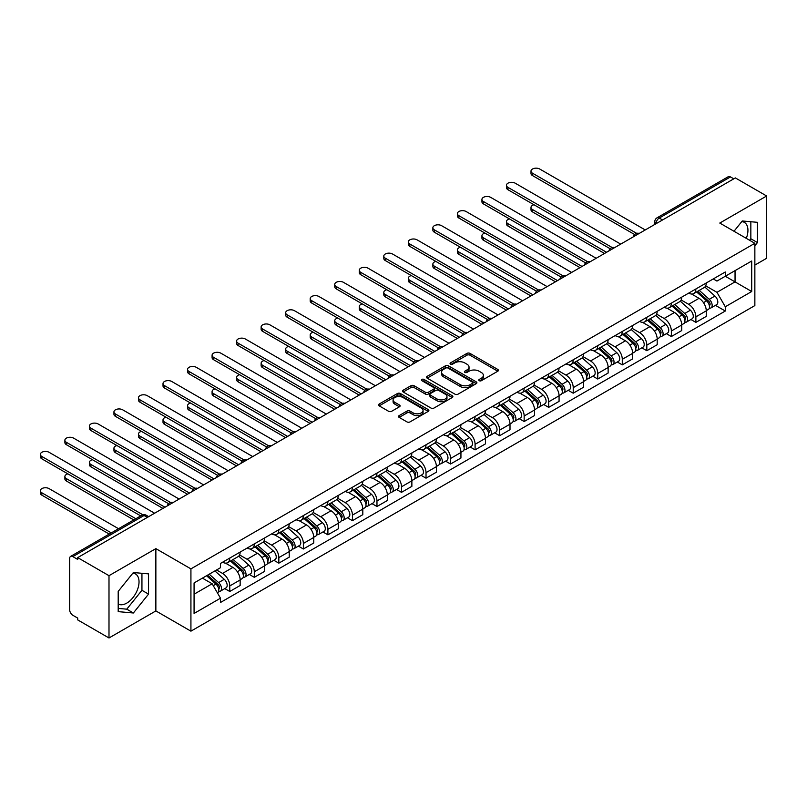 <?xml version="1.0" encoding="UTF-8"?>
<svg xmlns="http://www.w3.org/2000/svg" width="807" height="807" viewBox="0 0 807 807"><rect width="100%" height="100%" fill="white"/><g stroke="black" fill="none" stroke-linecap="round" stroke-linejoin="round"><path stroke-width="1.21" d="M479.227 380.692A1.523 0.878 0 0 0 481.386 380.692L497.788 371.22A2.179 1.261 0 0 0 498.423 370.332A2.179 1.261 0 0 0 497.788 369.445L470.007 353.395A2.179 1.261 0 0 0 466.92 353.395L450.518 362.868A1.523 0.878 0 0 0 450.064 363.493A1.523 0.878 0 0 0 450.518 364.118A1.523 0.878 0 0 0 452.677 364.118L454.795 362.888A6.981 4.035 0 0 1 464.681 362.888L466.991 364.229A6.981 4.035 0 0 1 469.038 367.074A6.981 4.035 0 0 1 466.991 369.929L464.872 371.159A1.523 0.878 0 0 0 464.428 371.775A1.523 0.878 0 0 0 464.872 372.4A1.523 0.878 0 0 0 467.031 372.4L469.16 371.18A6.981 4.035 0 0 1 479.035 371.18L481.345 372.511A6.981 4.035 0 0 1 483.393 375.366A6.981 4.035 0 0 1 481.345 378.221L479.227 379.441A1.523 0.878 0 0 0 478.783 380.067A1.523 0.878 0 0 0 479.227 380.692L479.227 379.441M741.784 221.582A17.351 10.017 -60 0 1 744.347 222.369A17.351 10.017 -60 0 1 746.293 238.347M132.883 573.131A17.351 10.017 -60 0 1 135.445 573.918A17.351 10.017 -60 0 1 138.098 587.819A17.351 10.017 -60 0 1 126.77 603.111A17.351 10.017 -60 0 1 118.195 604.019M399.152 415.605A2.179 1.261 0 0 0 398.517 416.493A2.179 1.261 0 0 0 399.152 417.39L406.95 421.89A2.179 1.261 0 0 0 410.037 421.89L428.245 411.368A2.179 1.261 0 0 0 428.89 410.481A2.179 1.261 0 0 0 428.245 409.593L400.464 393.544A2.179 1.261 0 0 0 397.377 393.544L379.159 404.065A2.179 1.261 0 0 0 378.523 404.953A2.179 1.261 0 0 0 379.159 405.84L388.581 411.277A2.179 1.261 0 0 0 391.667 411.277L399.465 406.778A2.179 1.261 0 0 0 400.101 405.891A2.179 1.261 0 0 0 399.465 405.003L394.794 402.3A5.841 3.369 0 0 1 393.08 399.919A5.841 3.369 0 0 1 396.691 396.802A5.841 3.369 0 0 1 403.046 397.538L421.345 408.1A5.841 3.369 0 0 1 423.05 410.481A5.841 3.369 0 0 1 419.448 413.598A5.841 3.369 0 0 1 413.083 412.861L410.037 411.106A2.179 1.261 0 0 0 406.95 411.106L399.152 415.605L399.152 417.39M190.926 568.874L155.862 548.629L108.995 575.684L77.704 557.617L735.359 177.923L766.65 195.99L719.783 223.055L754.858 243.3L190.926 568.874L190.926 631.165L754.858 305.581L754.858 243.3M454.956 394.169A2.179 1.261 0 0 0 458.043 394.169L476.251 383.658A2.179 1.261 0 0 0 476.897 382.76A2.179 1.261 0 0 0 476.251 381.872L448.47 365.833A2.179 1.261 0 0 0 445.383 365.833L427.165 376.344A2.179 1.261 0 0 0 426.53 377.242A2.179 1.261 0 0 0 427.165 378.13L454.956 394.169M422.454 381.025A1.523 0.878 0 0 1 424.008 381.237L424.008 379.421L452.253 395.733A2.179 1.261 0 0 1 452.888 396.62A2.179 1.261 0 0 1 452.253 397.508L434.035 408.029A2.179 1.261 0 0 1 430.948 408.029L403.167 391.99L403.167 390.205A2.179 1.261 0 0 0 402.532 391.092A2.179 1.261 0 0 0 403.167 391.99M403.167 390.205L410.965 385.706A2.179 1.261 0 0 1 414.052 385.706L425.319 392.212A2.179 1.261 0 0 0 428.406 392.212L433.571 389.226A2.179 1.261 0 0 0 434.216 388.338A2.179 1.261 0 0 0 433.571 387.441L421.839 380.672A1.523 0.878 0 0 1 421.395 380.047A1.523 0.878 0 0 1 422.343 379.229A1.523 0.878 0 0 1 424.008 379.421M108.995 575.684L108.995 637.974L77.704 619.907L77.704 618.091L72.832 615.277A4.449 2.572 -120 0 1 69.684 609.83L69.684 558.434A4.449 2.572 -120 0 1 70.602 556.396L141.84 515.269A4.449 2.572 60 0 1 144.07 515.491L72.832 556.618A4.449 2.572 -120 0 0 70.602 556.396M754.858 265.089L766.65 258.28L766.65 195.99M108.995 637.974L155.862 610.919L190.926 631.165M77.704 557.617L77.704 559.433L72.832 556.618M662.547 219.968L659.238 218.061A4.449 2.572 60 0 0 657.019 217.84L728.257 176.703A4.449 2.572 60 0 1 730.476 176.925L659.238 218.061A4.449 2.572 120 0 0 656.101 223.509L656.101 223.69M733.785 178.831L730.476 176.925M695.886 288.967A10.229 5.911 60 0 1 693.768 293.556L704.148 287.564A10.229 5.911 -120 0 0 706.266 282.975M681.158 299.982L688.653 304.31A10.229 5.911 60 0 1 695.886 316.838L706.266 310.846A10.229 5.911 -120 0 0 699.033 298.318L691.599 294.03M706.266 310.846L706.266 316.384L695.886 322.376L690.903 319.501M693.768 293.556A10.229 5.911 60 0 1 688.724 293.092M695.886 316.838L695.886 322.376M671.353 303.129A10.229 5.911 60 0 1 669.235 307.719L679.615 301.727A10.229 5.911 -120 0 0 681.733 297.137M666.38 333.664L671.353 336.539L681.733 330.547L681.733 325.009A10.229 5.911 -120 0 0 674.501 312.48L667.066 308.193M669.235 307.719A10.229 5.911 60 0 1 664.201 307.255M656.626 314.145L664.121 318.472A10.229 5.911 60 0 1 671.353 331.001L671.353 336.539M646.821 317.292A10.229 5.911 60 0 1 644.702 321.882L655.082 315.89A10.229 5.911 -120 0 0 657.201 311.3M641.847 347.827L646.821 350.702L657.201 344.71L657.201 339.172A10.229 5.911 -120 0 0 649.968 326.643L642.533 322.356M644.702 321.882A10.229 5.911 60 0 1 639.669 321.428M632.093 328.308L639.588 332.635A10.229 5.911 60 0 1 646.821 345.164L646.821 350.702M622.288 331.455A10.229 5.911 60 0 1 620.169 336.045L630.549 330.053A10.229 5.911 -120 0 0 632.668 325.463M617.315 362L622.288 364.865L632.668 358.873L632.668 353.335A10.229 5.911 -120 0 0 625.435 340.806L618.001 336.519M620.169 336.045A10.229 5.911 60 0 1 615.136 335.591M607.56 342.471L615.055 346.798A10.229 5.911 60 0 1 622.288 359.327L622.288 364.865M597.755 345.618A10.229 5.911 60 0 1 595.637 350.208L606.017 344.216A10.229 5.911 -120 0 0 608.135 339.626M592.782 376.163L597.755 379.028L608.135 373.036L608.135 367.498A10.229 5.911 -120 0 0 600.902 354.969L593.468 350.682M595.637 350.208A10.229 5.911 60 0 1 590.603 349.754M583.027 356.633L590.522 360.961A10.229 5.911 60 0 1 597.755 373.49L597.755 379.028M573.222 359.781A10.229 5.911 60 0 1 571.104 364.381L581.484 358.379A10.229 5.911 -120 0 0 583.602 353.789M568.249 390.326L573.222 393.191L583.602 387.199L583.602 381.661A10.229 5.911 -120 0 0 576.369 369.132L568.935 364.845M571.104 364.381A10.229 5.911 60 0 1 566.07 363.917M558.494 370.796L565.989 375.124A10.229 5.911 60 0 1 573.222 387.653L573.222 393.191M548.689 373.944A10.229 5.911 60 0 1 546.571 378.544L556.951 372.552A10.229 5.911 -120 0 0 559.069 367.952M543.716 404.489L548.689 407.364L559.069 401.372L559.069 395.823A10.229 5.911 -120 0 0 551.837 383.295L544.402 379.008M546.571 378.544A10.229 5.911 60 0 1 541.537 378.08M533.962 384.959L541.457 389.287A10.229 5.911 60 0 1 548.689 401.825L548.689 407.364M524.157 388.106A10.229 5.911 60 0 1 522.038 392.706L532.418 386.714A10.229 5.911 -120 0 0 534.537 382.115M519.183 418.651L524.157 421.526L534.537 415.534L534.537 409.996A10.229 5.911 -120 0 0 527.304 397.458L519.879 393.17M522.038 392.706A10.229 5.911 60 0 1 517.005 392.242M509.429 399.122L516.924 403.45A10.229 5.911 60 0 1 524.157 415.988L524.157 421.526M499.624 402.269A10.229 5.911 60 0 1 497.505 406.869L507.885 400.877A10.229 5.911 -120 0 0 510.004 396.277M494.651 432.814L499.624 435.689L510.004 429.697L510.004 424.159A10.229 5.911 -120 0 0 502.771 411.631L495.347 407.333M497.505 406.869A10.229 5.911 60 0 1 492.472 406.405M484.896 413.295L492.391 417.623A10.229 5.911 60 0 1 499.624 430.151L499.624 435.689M475.091 416.442A10.229 5.911 60 0 1 472.973 421.032L483.353 415.04A10.229 5.911 -120 0 0 485.471 410.45M470.118 446.977L475.091 449.852L485.471 443.86L485.471 438.322A10.229 5.911 -120 0 0 478.238 425.793L470.814 421.496M472.973 421.032A10.229 5.911 60 0 1 467.939 420.568M460.363 427.458L467.858 431.785A10.229 5.911 60 0 1 475.091 444.314L475.091 449.852M450.558 430.605A10.229 5.911 60 0 1 448.44 435.195L458.82 429.203A10.229 5.911 -120 0 0 460.938 424.613M445.585 461.14L450.558 464.015L460.938 458.023L460.938 452.485A10.229 5.911 -120 0 0 453.705 439.956L446.281 435.659M448.44 435.195A10.229 5.911 60 0 1 443.406 434.731M435.83 441.621L443.325 445.948A10.229 5.911 60 0 1 450.558 458.477L450.558 464.015M426.025 444.768A10.229 5.911 60 0 1 423.907 449.358L434.287 443.366A10.229 5.911 -120 0 0 436.405 438.776M421.052 475.303L426.025 478.178L436.405 472.186L436.405 466.648A10.229 5.911 -120 0 0 429.173 454.119L421.748 449.832M423.907 449.358A10.229 5.911 60 0 1 418.873 448.894M411.298 455.784L418.793 460.111A10.229 5.911 60 0 1 426.025 472.64L426.025 478.178M401.493 458.931A10.229 5.911 60 0 1 399.374 463.521L409.754 457.529A10.229 5.911 -120 0 0 411.873 452.939M396.519 489.466L401.493 492.341L411.873 486.349L411.873 480.811A10.229 5.911 -120 0 0 404.64 468.282L397.215 463.995M399.374 463.521A10.229 5.911 60 0 1 394.341 463.057M386.765 469.946L394.26 474.274A10.229 5.911 60 0 1 401.493 486.803L401.493 492.341M376.96 473.094A10.229 5.911 60 0 1 374.841 477.683L385.221 471.692A10.229 5.911 -120 0 0 387.34 467.102M371.987 503.629L376.97 506.503L387.34 500.511L387.34 494.973A10.229 5.911 -120 0 0 380.107 482.445L372.683 478.158M374.841 477.683A10.229 5.911 60 0 1 369.808 477.219M362.232 484.109L369.727 488.437A10.229 5.911 60 0 1 376.97 500.965L376.97 506.503M352.437 487.257A10.229 5.911 60 0 1 350.319 491.846L360.689 485.854A10.229 5.911 -120 0 0 362.807 481.265M347.454 517.791L352.437 520.666L362.807 514.674L362.807 509.136A10.229 5.911 -120 0 0 355.574 496.608L348.15 492.32M350.319 491.846A10.229 5.911 60 0 1 345.275 491.382M337.699 498.272L345.194 502.6A10.229 5.911 60 0 1 352.437 515.128L352.437 520.666M327.904 501.419A10.229 5.911 60 0 1 325.786 506.009L336.156 500.017A10.229 5.911 -120 0 0 338.274 495.427M322.921 531.954L327.904 534.829L338.284 528.837L338.284 523.299A10.229 5.911 -120 0 0 331.041 510.77L323.617 506.483M325.786 506.009A10.229 5.911 60 0 1 320.742 505.545M313.166 512.435L320.672 516.762A10.229 5.911 60 0 1 327.904 529.291L327.904 534.829M303.371 515.582A10.229 5.911 60 0 1 301.253 520.172L311.633 514.18A10.229 5.911 -120 0 0 313.752 509.59M298.388 546.117L303.371 548.992L313.752 543L313.752 537.462A10.229 5.911 -120 0 0 306.509 524.933L299.084 520.646M301.253 520.172A10.229 5.911 60 0 1 296.209 519.718M288.634 526.598L296.139 530.925A10.229 5.911 60 0 1 303.371 543.454L303.371 548.992M278.839 529.745A10.229 5.911 60 0 1 276.72 534.335L287.1 528.343A10.229 5.911 -120 0 0 289.219 523.753M273.855 560.28L278.839 563.155L289.219 557.163L289.219 551.625A10.229 5.911 -120 0 0 281.986 539.096L274.551 534.809M276.72 534.335A10.229 5.911 60 0 1 271.677 533.881M264.101 540.761L271.606 545.088A10.229 5.911 60 0 1 278.839 557.617L278.839 563.155M254.306 543.908A10.229 5.911 60 0 1 252.188 548.498L262.568 542.506A10.229 5.911 -120 0 0 264.686 537.916M249.323 574.453L254.306 577.318L264.686 571.326L264.686 565.788A10.229 5.911 -120 0 0 257.453 553.259L250.019 548.972M252.188 548.498A10.229 5.911 60 0 1 247.144 548.044M239.578 554.923L247.073 559.251A10.229 5.911 60 0 1 254.306 571.78L254.306 577.318M229.773 558.071A10.229 5.911 60 0 1 227.655 562.661L238.035 556.669A10.229 5.911 -120 0 0 240.153 552.079M224.8 588.616L229.773 591.481L240.153 585.489L240.153 579.951A10.229 5.911 -120 0 0 232.92 567.422L225.486 563.135M227.655 562.661A10.229 5.911 60 0 1 222.621 562.207M216.558 569.964L222.54 573.414A10.229 5.911 60 0 1 229.773 585.943L229.773 591.481M713.257 278.929L716.959 281.068L751.71 261.004L735.046 270.627L735.046 281.885L716.959 292.326L705.681 285.819M194.073 594.204L212.16 583.764L220.493 598.199L194.073 613.461L194.073 582.947L220.493 567.694L220.493 563.427L725.291 271.989L725.291 276.256L751.71 291.509L725.291 306.761L716.959 292.326M751.71 261.004L751.71 291.509M220.493 598.199L220.493 602.476L725.291 311.028L725.291 306.761M754.858 245.792L757.45 242.564L757.45 222.329L742.279 220.977L734.007 231.256M155.862 548.629L155.862 610.919M118.195 611.635L133.377 612.987L148.549 594.113L148.549 573.878L133.377 572.526L118.195 591.4L118.195 611.635M212.16 583.764L202.406 578.135M715.436 305.339L725.291 311.028M749.622 240.274L750.843 238.751L750.843 221.743M750.843 238.751L757.45 242.564M118.195 608.407L126.77 609.174L141.941 590.3L141.941 573.283M126.77 609.174L133.377 612.987M141.941 590.3L148.549 594.113M479.842 380.904L481.345 380.036A6.981 4.035 0 0 0 483.393 377.182L483.393 375.366M469.038 367.074L469.038 368.89A6.981 4.035 0 0 1 466.991 371.745L465.478 372.622M497.788 369.445L497.788 371.22L470.007 355.211A2.179 1.261 0 0 0 466.92 355.211L451.123 364.33M476.251 381.872L476.251 383.658L448.47 367.649A2.179 1.261 0 0 0 445.383 367.649L427.196 378.15M472.398 383.386A1.523 0.878 0 0 0 472.841 382.76A1.523 0.878 0 0 0 472.398 382.145L448.006 368.063A1.523 0.878 0 0 0 445.847 368.063L443.608 369.354A6.981 4.035 0 0 0 441.56 372.198A6.981 4.035 0 0 0 443.608 375.053L460.283 384.677A6.981 4.035 0 0 0 470.158 384.677L472.398 383.386L472.398 385.201A1.523 0.878 0 0 0 472.841 384.576L472.841 382.76M441.56 372.198L441.56 374.014A6.981 4.035 0 0 0 443.608 376.869L443.608 375.053M472.398 385.201L470.158 386.492A6.981 4.035 0 0 1 460.283 386.492L443.608 376.869M403.197 392L410.965 387.521L410.965 385.706M434.216 388.338L434.216 390.154A2.179 1.261 0 0 1 433.571 391.042L428.406 394.028A2.179 1.261 0 0 1 425.319 394.028L414.052 387.521A2.179 1.261 0 0 0 410.965 387.521M424.008 381.237L452.223 397.528M437.011 398.961A5.841 3.369 0 0 0 443.376 399.687A5.841 3.369 0 0 0 446.977 396.58A5.841 3.369 0 0 0 445.272 394.189L438.826 390.477A2.179 1.261 0 0 0 435.74 390.477L430.565 393.453A2.179 1.261 0 0 0 429.929 394.351A2.179 1.261 0 0 0 430.565 395.238L437.011 398.961L437.011 400.776A5.841 3.369 0 0 0 443.376 401.503A5.841 3.369 0 0 0 446.977 398.396L446.977 396.58M429.929 394.351L429.929 396.166A2.179 1.261 0 0 0 430.565 397.054L430.565 395.238M437.011 400.776L430.565 397.054M423.05 410.481L423.05 412.296A5.841 3.369 0 0 1 419.448 415.413A5.841 3.369 0 0 1 413.083 414.677L410.037 412.922A2.179 1.261 0 0 0 406.95 412.922L399.183 417.401M393.08 399.919L393.08 401.735A5.841 3.369 0 0 0 394.794 404.115L394.794 402.3M399.435 406.799L394.794 404.115M428.224 411.388L400.464 395.359A2.179 1.261 0 0 0 397.377 395.359L379.189 405.86M696.592 291.922L706.589 300.85A5.558 3.208 60 0 1 708.334 309.444L706.256 310.645M696.855 292.164L701.565 294.878M533.982 204.746A5.114 2.956 -0 0 0 530.996 207.439A5.114 2.956 -0 0 0 532.489 209.527L606.561 252.288M697.601 291.347L708.728 301.273A2.673 1.543 60 0 1 709.565 305.399A2.673 1.543 60 0 1 709.323 305.49M699.266 290.379L709.262 299.306A5.558 3.208 60 0 1 711.007 307.901A5.558 3.208 60 0 1 709.333 308.082M704.844 287.04L714.921 296.038A5.558 3.208 60 0 1 716.666 304.632L711.007 307.901M604.514 253.469L532.489 211.888A5.114 2.956 180 0 1 530.996 209.8L530.996 207.439M634.675 234.565L532.489 175.563A5.114 2.956 180 0 1 530.996 173.475L530.996 171.114A5.114 2.956 -0 0 0 532.489 173.202L636.703 233.374M645.247 229.955L539.732 169.026A5.114 2.956 -0 0 0 534.153 168.391A5.114 2.956 -0 0 0 530.996 171.114M672.06 306.085L682.056 315.012A5.558 3.208 60 0 1 683.801 323.607L681.733 324.807M672.322 306.327L677.033 309.041M509.449 218.919A5.114 2.956 -0 0 0 506.463 221.602A5.114 2.956 -0 0 0 507.956 223.69L582.029 266.451M673.068 305.51L684.195 315.436A2.673 1.543 60 0 1 685.032 319.562A2.673 1.543 60 0 1 684.79 319.653M674.733 304.542L684.729 313.469A5.558 3.208 60 0 1 686.475 322.064A5.558 3.208 60 0 1 684.8 322.245M680.311 301.203L690.389 310.201A5.558 3.208 60 0 1 692.134 318.795L686.475 322.064M579.981 267.631L507.956 226.051A5.114 2.956 180 0 1 506.463 223.963L506.463 221.602M647.527 320.248L657.523 329.175A5.558 3.208 60 0 1 659.269 337.77L657.201 338.97M647.789 320.49L652.5 323.203M484.916 233.082A5.114 2.956 -0 0 0 481.93 235.765A5.114 2.956 -0 0 0 483.433 237.853L557.496 280.614M648.535 319.673L659.662 329.599A2.673 1.543 60 0 1 660.499 333.725A2.673 1.543 60 0 1 660.257 333.816M650.2 318.704L660.197 327.632A5.558 3.208 60 0 1 661.942 336.226A5.558 3.208 60 0 1 660.267 336.408M655.778 315.366L665.856 324.364A5.558 3.208 60 0 1 667.601 332.958L661.942 336.226M555.448 281.794L483.433 240.214A5.114 2.956 180 0 1 481.93 238.126L481.93 235.765M622.994 334.421L632.991 343.338A5.558 3.208 60 0 1 634.736 351.933L632.668 353.133M623.266 334.653L627.967 337.366M460.383 247.245A5.114 2.956 -0 0 0 457.398 249.928A5.114 2.956 -0 0 0 458.901 252.016L532.963 294.777M624.003 333.836L635.129 343.762A2.673 1.543 60 0 1 635.966 347.888A2.673 1.543 60 0 1 635.724 347.978M625.667 332.867L635.664 341.795A5.558 3.208 60 0 1 637.409 350.389A5.558 3.208 60 0 1 635.734 350.571M631.245 329.528L641.323 338.526A5.558 3.208 60 0 1 643.078 347.121L637.409 350.389M530.915 295.957L458.901 254.376A5.114 2.956 180 0 1 457.398 252.288L457.398 249.928M610.142 248.727L507.956 189.726A5.114 2.956 180 0 1 506.463 187.638L506.463 185.277A5.114 2.956 -0 0 0 507.956 187.365L612.17 247.537M620.714 244.118L515.199 183.189A5.114 2.956 -0 0 0 509.62 182.553A5.114 2.956 -0 0 0 506.463 185.277M585.61 262.89L483.433 203.889A5.114 2.956 180 0 1 481.93 201.8L481.93 199.44A5.114 2.956 -0 0 0 483.433 201.528L587.637 261.7M596.181 258.28L490.666 197.352A5.114 2.956 -0 0 0 485.088 196.716A5.114 2.956 -0 0 0 481.93 199.44M561.077 277.053L458.901 218.061A5.114 2.956 180 0 1 457.398 215.973L457.398 213.613A5.114 2.956 -0 0 0 458.901 215.701L563.104 275.863M571.649 272.443L466.133 211.525A5.114 2.956 -0 0 0 460.555 210.879A5.114 2.956 -0 0 0 457.398 213.613M598.461 348.584L608.458 357.501A5.558 3.208 60 0 1 610.203 366.096L608.135 367.296M598.733 348.816L603.434 351.529M435.851 261.407A5.114 2.956 -0 0 0 432.865 264.091A5.114 2.956 -0 0 0 434.368 266.179L508.43 308.94M599.47 347.999L610.596 357.925A2.673 1.543 60 0 1 611.434 362.05A2.673 1.543 60 0 1 611.192 362.141M601.134 347.04L611.131 355.958A5.558 3.208 60 0 1 612.876 364.552A5.558 3.208 60 0 1 611.202 364.734M606.713 343.691L616.8 352.689A5.558 3.208 60 0 1 618.545 361.284L612.876 364.552M506.393 310.12L434.368 268.539A5.114 2.956 180 0 1 432.865 266.451L432.865 264.091M573.928 362.747L583.925 371.664A5.558 3.208 60 0 1 585.67 380.258L583.602 381.459M574.201 362.979L578.901 365.692M411.318 275.57A5.114 2.956 -0 0 0 408.332 278.254A5.114 2.956 -0 0 0 409.835 280.342L483.897 323.103M574.937 362.161L586.064 372.088A2.673 1.543 60 0 1 586.901 376.213A2.673 1.543 60 0 1 586.659 376.314M576.601 361.203L586.598 370.12A5.558 3.208 60 0 1 588.343 378.715A5.558 3.208 60 0 1 586.669 378.897M582.18 357.854L592.267 366.852A5.558 3.208 60 0 1 594.013 375.447L588.343 378.715M481.86 324.283L409.835 282.702A5.114 2.956 180 0 1 408.332 280.614L408.332 278.254M536.544 291.216L434.368 232.224A5.114 2.956 180 0 1 432.865 230.136L432.865 227.776A5.114 2.956 -0 0 0 434.368 229.864L538.572 290.026M547.116 286.606L441.6 225.688A5.114 2.956 -0 0 0 436.022 225.042A5.114 2.956 -0 0 0 432.865 227.776M512.011 305.379L409.835 246.387A5.114 2.956 180 0 1 408.332 244.299L408.332 241.939A5.114 2.956 -0 0 0 409.835 244.027L514.039 304.189M522.583 300.769L417.068 239.85A5.114 2.956 -0 0 0 411.489 239.205A5.114 2.956 -0 0 0 408.332 241.939M549.396 376.909L559.392 385.827A5.558 3.208 60 0 1 561.137 394.421L559.069 395.622M549.668 377.141L554.369 379.855M386.785 289.733A5.114 2.956 -0 0 0 383.799 292.416A5.114 2.956 -0 0 0 385.302 294.505L459.365 337.265M550.404 376.324L561.531 386.25A2.673 1.543 60 0 1 562.368 390.376A2.673 1.543 60 0 1 562.126 390.477M552.069 375.366L562.065 384.283A5.558 3.208 60 0 1 563.811 392.878A5.558 3.208 60 0 1 562.136 393.059M557.647 372.017L567.735 381.015A5.558 3.208 60 0 1 569.48 389.61L563.811 392.878M457.327 338.446L385.302 296.865A5.114 2.956 180 0 1 383.799 294.777L383.799 292.416M524.863 391.072L534.859 399.99A5.558 3.208 60 0 1 536.605 408.584L534.537 409.785M525.135 391.304L529.836 394.028M362.252 303.896A5.114 2.956 -0 0 0 359.266 306.579A5.114 2.956 -0 0 0 360.769 308.667L434.832 351.428M525.871 390.487L536.998 400.413A2.673 1.543 60 0 1 537.835 404.539A2.673 1.543 60 0 1 537.593 404.64M527.546 389.529L537.533 398.446A5.558 3.208 60 0 1 539.288 407.041A5.558 3.208 60 0 1 537.603 407.222M533.114 386.18L543.202 395.178A5.558 3.208 60 0 1 544.947 403.772L539.288 407.041M432.794 352.609L360.769 311.028A5.114 2.956 180 0 1 359.266 308.94L359.266 306.579M500.34 405.235L510.337 414.152A5.558 3.208 60 0 1 512.082 422.747L510.004 423.947M500.602 405.467L505.303 408.191M337.719 318.059A5.114 2.956 -0 0 0 334.734 320.742A5.114 2.956 -0 0 0 336.237 322.83L410.299 365.591M501.349 404.65L512.465 414.576A2.673 1.543 60 0 1 513.302 418.702A2.673 1.543 60 0 1 513.06 418.803M503.013 403.692L513.01 412.609A5.558 3.208 60 0 1 514.755 421.204A5.558 3.208 60 0 1 513.07 421.385M508.581 400.343L518.669 409.341A5.558 3.208 60 0 1 520.414 417.935L514.755 421.204M408.261 366.771L336.237 325.191A5.114 2.956 180 0 1 334.734 323.103L334.734 320.742M475.807 419.398L485.804 428.315A5.558 3.208 60 0 1 487.549 436.91L485.471 438.11M476.069 419.63L480.77 422.354M313.187 332.222A5.114 2.956 -0 0 0 310.201 334.905A5.114 2.956 -0 0 0 311.704 336.993L385.766 379.754M476.816 418.813L487.932 428.739A2.673 1.543 60 0 1 488.77 432.865A2.673 1.543 60 0 1 488.528 432.966M478.48 417.855L488.477 426.772A5.558 3.208 60 0 1 490.222 435.366A5.558 3.208 60 0 1 488.538 435.548M484.049 414.505L494.136 423.504A5.558 3.208 60 0 1 495.881 432.098L490.222 435.366M383.728 380.934L311.704 339.354A5.114 2.956 180 0 1 310.201 337.265L310.201 334.905M451.274 433.561L461.271 442.478A5.558 3.208 60 0 1 463.016 451.083L460.938 452.273M451.537 433.793L456.237 436.516M288.654 346.385A5.114 2.956 -0 0 0 285.668 349.068A5.114 2.956 -0 0 0 287.171 351.156L361.243 393.917M452.283 432.976L463.4 442.902A2.673 1.543 60 0 1 464.237 447.028A2.673 1.543 60 0 1 463.995 447.128M453.948 432.017L463.944 440.935A5.558 3.208 60 0 1 465.689 449.539A5.558 3.208 60 0 1 464.005 449.711M459.516 428.668L469.603 437.666A5.558 3.208 60 0 1 471.349 446.271L465.689 449.539M359.196 395.097L287.171 353.516A5.114 2.956 180 0 1 285.668 351.428L285.668 349.068M426.742 447.724L436.738 456.641A5.558 3.208 60 0 1 438.483 465.246L436.405 466.436M427.004 447.956L431.705 450.679M264.121 360.547A5.114 2.956 -0 0 0 261.135 363.231A5.114 2.956 -0 0 0 262.638 365.319L336.711 408.09M427.75 447.139L438.867 457.065A2.673 1.543 60 0 1 439.704 461.19A2.673 1.543 60 0 1 439.462 461.291M429.415 446.18L439.412 455.098A5.558 3.208 60 0 1 441.157 463.702A5.558 3.208 60 0 1 439.472 463.874M434.983 442.831L445.071 451.829A5.558 3.208 60 0 1 446.816 460.434L441.157 463.702M334.663 409.27L262.638 367.679A5.114 2.956 180 0 1 261.135 365.591L261.135 363.231M402.209 461.886L412.206 470.804A5.558 3.208 60 0 1 413.951 479.408L411.873 480.599M402.471 462.129L407.172 464.842M239.588 374.71A5.114 2.956 -0 0 0 236.612 377.394A5.114 2.956 -0 0 0 238.105 379.482L312.178 422.253M403.218 461.301L414.334 471.227A2.673 1.543 60 0 1 415.171 475.353A2.673 1.543 60 0 1 414.929 475.454M404.882 460.343L414.879 469.26A5.558 3.208 60 0 1 416.624 477.865A5.558 3.208 60 0 1 414.939 478.037M410.45 456.994L420.538 465.992A5.558 3.208 60 0 1 422.283 474.597L416.624 477.865M310.13 423.433L238.105 381.842A5.114 2.956 180 0 1 236.612 379.754L236.612 377.394M377.676 476.049L387.673 484.967A5.558 3.208 60 0 1 389.418 493.571L387.34 494.762M377.938 476.291L382.649 479.005M215.055 388.873A5.114 2.956 -0 0 0 212.08 391.556A5.114 2.956 -0 0 0 213.573 393.645L287.645 436.416M378.685 475.464L389.801 485.39A2.673 1.543 60 0 1 390.649 489.526A2.673 1.543 60 0 1 390.396 489.617M380.349 474.506L390.346 483.423A5.558 3.208 60 0 1 392.091 492.028A5.558 3.208 60 0 1 390.406 492.199M385.917 471.157L396.005 480.155A5.558 3.208 60 0 1 397.75 488.76L392.091 492.028M285.597 437.596L213.573 396.005A5.114 2.956 180 0 1 212.08 393.917L212.08 391.556M487.478 319.542L385.302 260.55A5.114 2.956 180 0 1 383.799 258.462L383.799 256.101A5.114 2.956 -0 0 0 385.302 258.19L489.506 318.351M498.05 314.932L392.535 254.013A5.114 2.956 -0 0 0 386.957 253.368A5.114 2.956 -0 0 0 383.799 256.101M462.946 333.705L360.769 274.713A5.114 2.956 180 0 1 359.266 272.625L359.266 270.264A5.114 2.956 -0 0 0 360.769 272.352L464.983 332.514M473.517 329.095L368.002 268.176A5.114 2.956 -0 0 0 362.424 267.531A5.114 2.956 -0 0 0 359.266 270.264M438.413 347.867L336.237 288.876A5.114 2.956 180 0 1 334.734 286.788L334.734 284.427A5.114 2.956 -0 0 0 336.237 286.515L440.451 346.677M448.985 343.257L343.469 282.339A5.114 2.956 -0 0 0 337.891 281.693A5.114 2.956 -0 0 0 334.734 284.427M413.88 362.03L311.704 303.039A5.114 2.956 180 0 1 310.201 300.95L310.201 298.59A5.114 2.956 -0 0 0 311.704 300.678L415.918 360.84M424.452 357.42L318.936 296.502A5.114 2.956 -0 0 0 313.358 295.856A5.114 2.956 -0 0 0 310.201 298.59M389.347 376.193L287.171 317.201A5.114 2.956 180 0 1 285.668 315.113L285.668 312.753A5.114 2.956 -0 0 0 287.171 314.841L391.385 375.003M399.929 371.583L294.404 310.665A5.114 2.956 -0 0 0 288.825 310.029A5.114 2.956 -0 0 0 285.668 312.753M364.814 390.356L262.638 331.364A5.114 2.956 180 0 1 261.135 329.276L261.135 326.916A5.114 2.956 -0 0 0 262.638 329.004L366.852 389.166M375.396 385.746L269.871 324.828A5.114 2.956 -0 0 0 264.303 324.192A5.114 2.956 -0 0 0 261.135 326.916M340.292 404.519L238.105 345.527A5.114 2.956 180 0 1 236.612 343.439L236.612 341.079A5.114 2.956 -0 0 0 238.105 343.167L342.319 403.339M350.863 399.909L245.338 338.99A5.114 2.956 -0 0 0 239.77 338.355A5.114 2.956 -0 0 0 236.612 341.079M315.759 418.682L213.573 359.69A5.114 2.956 180 0 1 212.08 357.602L212.08 355.241A5.114 2.956 -0 0 0 213.573 357.33L317.787 417.501M326.331 414.082L220.805 353.153A5.114 2.956 -0 0 0 215.237 352.518A5.114 2.956 -0 0 0 212.08 355.241M353.143 490.212L363.14 499.14A5.558 3.208 60 0 1 364.885 507.734L362.807 508.935M353.405 490.454L358.116 493.168M190.523 403.036A5.114 2.956 -0 0 0 187.547 405.729A5.114 2.956 -0 0 0 189.04 407.817L263.112 450.578M354.152 489.637L365.278 499.563A2.673 1.543 60 0 1 366.116 503.689A2.673 1.543 60 0 1 365.864 503.78M355.816 488.669L365.813 497.596A5.558 3.208 60 0 1 367.558 506.191A5.558 3.208 60 0 1 365.874 506.372M361.385 485.33L371.472 494.328A5.558 3.208 60 0 1 373.217 502.922L367.558 506.191M261.065 451.759L189.04 410.178A5.114 2.956 180 0 1 187.547 408.09L187.547 405.729M328.61 504.375L338.607 513.302A5.558 3.208 60 0 1 340.352 521.897L338.274 523.097M328.873 504.617L333.584 507.331M165.99 417.199A5.114 2.956 -0 0 0 163.014 419.892A5.114 2.956 -0 0 0 164.507 421.98L238.579 464.741M329.619 503.8L340.746 513.726A2.673 1.543 60 0 1 341.583 517.852A2.673 1.543 60 0 1 341.341 517.943M331.284 502.832L341.28 511.759A5.558 3.208 60 0 1 343.025 520.354A5.558 3.208 60 0 1 341.351 520.535M336.862 499.493L346.939 508.491A5.558 3.208 60 0 1 348.685 517.085L343.025 520.354M236.532 465.921L164.507 424.341A5.114 2.956 180 0 1 163.014 422.253L163.014 419.892M304.078 518.538L314.074 527.465A5.558 3.208 60 0 1 315.819 536.06L313.741 537.26M304.34 518.78L309.051 521.493M141.457 431.372A5.114 2.956 -0 0 0 138.481 434.055A5.114 2.956 -0 0 0 139.974 436.143L214.047 478.904M305.086 517.963L316.213 527.889A2.673 1.543 60 0 1 317.05 532.015A2.673 1.543 60 0 1 316.808 532.106M306.751 516.994L316.748 525.922A5.558 3.208 60 0 1 318.493 534.516A5.558 3.208 60 0 1 316.818 534.698M312.329 513.655L322.407 522.654A5.558 3.208 60 0 1 324.152 531.248L318.493 534.516M211.999 480.084L139.974 438.504A5.114 2.956 180 0 1 138.481 436.416L138.481 434.055M279.545 532.701L289.542 541.628A5.558 3.208 60 0 1 291.287 550.223L289.209 551.423M279.807 532.943L284.518 535.656M116.934 445.535A5.114 2.956 -0 0 0 113.948 448.218A5.114 2.956 -0 0 0 115.441 450.306L189.514 493.067M280.554 532.126L291.68 542.052A2.673 1.543 60 0 1 292.517 546.178A2.673 1.543 60 0 1 292.275 546.268M282.218 531.157L292.215 540.085A5.558 3.208 60 0 1 293.96 548.679A5.558 3.208 60 0 1 292.285 548.861M287.796 527.818L297.874 536.816A5.558 3.208 60 0 1 299.619 545.411L293.96 548.679M187.466 494.247L115.441 452.666A5.114 2.956 180 0 1 113.948 450.578L113.948 448.218M255.012 546.874L265.009 555.791A5.558 3.208 60 0 1 266.754 564.386L264.676 565.586M255.274 547.106L259.985 549.819M92.401 459.697A5.114 2.956 -0 0 0 89.416 462.381A5.114 2.956 -0 0 0 90.909 464.469L164.981 507.23M256.021 546.289L267.147 556.215A2.673 1.543 60 0 1 267.985 560.34A2.673 1.543 60 0 1 267.742 560.431M257.685 545.33L267.682 554.248A5.558 3.208 60 0 1 269.427 562.842A5.558 3.208 60 0 1 267.753 563.024M263.264 541.981L273.341 550.979A5.558 3.208 60 0 1 275.086 559.574L269.427 562.842M162.933 508.41L90.909 466.829A5.114 2.956 180 0 1 89.416 464.741L89.416 462.381M230.479 561.036L240.476 569.954A5.558 3.208 60 0 1 242.221 578.548L240.153 579.749M230.741 561.269L235.452 563.982M67.869 473.86A5.114 2.956 -0 0 0 64.883 476.544A5.114 2.956 -0 0 0 66.376 478.632L135.838 518.73M231.488 560.451L242.614 570.378A2.673 1.543 60 0 1 243.452 574.503A2.673 1.543 60 0 1 243.21 574.604M233.152 559.493L243.149 568.41A5.558 3.208 60 0 1 244.894 577.005A5.558 3.208 60 0 1 243.22 577.187M238.731 556.144L248.808 565.142A5.558 3.208 60 0 1 250.553 573.737L244.894 577.005M133.801 519.92L66.376 480.992A5.114 2.956 180 0 1 64.883 478.904L64.883 476.544M291.226 432.855L189.04 373.853A5.114 2.956 180 0 1 187.547 371.765L187.547 369.404A5.114 2.956 -0 0 0 189.04 371.492L293.254 431.664M301.798 428.245L196.272 367.316A5.114 2.956 -0 0 0 190.704 366.681A5.114 2.956 -0 0 0 187.547 369.404M266.693 447.017L164.507 388.016A5.114 2.956 180 0 1 163.014 385.928L163.014 383.567A5.114 2.956 -0 0 0 164.507 385.655L268.721 445.827M277.265 442.407L171.74 381.479A5.114 2.956 -0 0 0 166.171 380.843A5.114 2.956 -0 0 0 163.014 383.567M242.161 461.18L139.974 402.179A5.114 2.956 180 0 1 138.481 400.09L138.481 397.73A5.114 2.956 -0 0 0 139.974 399.818L244.188 459.99M252.732 456.57L147.207 395.642A5.114 2.956 -0 0 0 141.639 395.006A5.114 2.956 -0 0 0 138.481 397.73M217.628 475.343L115.441 416.351A5.114 2.956 180 0 1 113.948 414.263L113.948 411.903A5.114 2.956 -0 0 0 115.441 413.991L219.655 474.153M228.199 470.733L122.674 409.805A5.114 2.956 -0 0 0 117.106 409.169A5.114 2.956 -0 0 0 113.948 411.903M193.095 489.506L90.909 430.514A5.114 2.956 180 0 1 89.416 428.426L89.416 426.066A5.114 2.956 -0 0 0 90.909 428.154L195.123 488.316M203.667 484.896L98.151 423.978A5.114 2.956 -0 0 0 92.573 423.332A5.114 2.956 -0 0 0 89.416 426.066M168.562 503.669L66.376 444.677A5.114 2.956 180 0 1 64.883 442.589L64.883 440.229A5.114 2.956 -0 0 0 66.376 442.317L170.59 502.479M179.134 499.059L73.619 438.14A5.114 2.956 -0 0 0 68.04 437.495A5.114 2.956 -0 0 0 64.883 440.229M206.562 575.744L215.943 584.117A5.558 3.208 60 0 1 217.688 592.711L217.416 592.873M206.653 575.684L210.92 578.145M118.548 528.726L49.086 488.618A5.114 2.956 -0 0 0 43.507 487.973A5.114 2.956 -0 0 0 40.35 490.706A5.114 2.956 -0 0 0 41.853 492.795L111.316 532.902M207.57 575.159L218.082 584.54A2.673 1.543 60 0 1 218.919 588.666A2.673 1.543 60 0 1 218.677 588.767M209.235 574.201L218.616 582.573A5.558 3.208 60 0 1 220.361 591.168A5.558 3.208 60 0 1 218.687 591.349M214.894 570.932L224.275 579.305A5.558 3.208 60 0 1 226.021 587.899L220.361 591.168M109.268 534.083L41.853 495.155A5.114 2.956 180 0 1 40.35 493.067L40.35 490.706M140.721 515.915L41.853 458.84A5.114 2.956 180 0 1 40.35 456.752L40.35 454.391A5.114 2.956 -0 0 0 41.853 456.48L142.91 514.826M154.601 513.222L49.086 452.303A5.114 2.956 -0 0 0 43.507 451.658A5.114 2.956 -0 0 0 40.35 454.391M656.252 223.6L656.101 223.509A4.449 2.572 0 0 1 654.8 221.693L654.8 224.437M254.306 571.78L264.686 565.788M278.839 557.617L289.219 551.625M303.371 543.454L313.752 537.462M327.904 529.291L338.284 523.299M352.437 515.128L362.807 509.136M376.97 500.965L387.34 494.973M401.493 486.803L411.873 480.811M426.025 472.64L436.405 466.648M450.558 458.477L460.938 452.485M475.091 444.314L485.471 438.322M499.624 430.151L510.004 424.159M524.157 415.988L534.537 409.996M548.689 401.825L559.069 395.823M573.222 387.653L583.602 381.661M597.755 373.49L608.135 367.498M622.288 359.327L632.668 353.335M646.821 345.164L657.201 339.172M671.353 331.001L681.733 325.009M229.773 585.943L240.153 579.951M222.54 573.414L232.92 567.422M247.073 559.251L257.453 553.259M271.606 545.088L281.986 539.096M296.139 530.925L306.509 524.933M320.672 516.762L331.041 510.77M345.194 502.6L355.574 496.608M369.727 488.437L380.107 482.445M394.26 474.274L404.64 468.282M418.793 460.111L429.173 454.119M443.325 445.948L453.705 439.956M467.858 431.785L478.238 425.793M492.391 417.623L502.771 411.631M516.924 403.45L527.304 397.458M541.457 389.287L551.837 383.295M565.989 375.124L576.369 369.132M590.522 360.961L600.902 354.969M615.055 346.798L625.435 340.806M639.588 332.635L649.968 326.643M664.121 318.472L674.501 312.48M688.653 304.31L699.033 298.318M638.841 233.647A4.449 2.572 120 0 0 636.874 234.787M614.309 247.81A4.449 2.572 120 0 0 612.342 248.949M589.776 261.982A4.449 2.572 120 0 0 587.809 263.112M565.243 276.145A4.449 2.572 120 0 0 563.276 277.275M540.71 290.308A4.449 2.572 120 0 0 538.743 291.438M516.177 304.471A4.449 2.572 120 0 0 514.21 305.601M491.645 318.634A4.449 2.572 120 0 0 489.678 319.764M467.112 332.797A4.449 2.572 120 0 0 465.145 333.927M442.579 346.96A4.449 2.572 120 0 0 440.612 348.089M418.046 361.122A4.449 2.572 120 0 0 416.079 362.252M393.513 375.285A4.449 2.572 120 0 0 391.556 376.425M368.981 389.448A4.449 2.572 120 0 0 367.024 390.588M344.448 403.611A4.449 2.572 120 0 0 342.491 404.751M319.915 417.774A4.449 2.572 120 0 0 317.958 418.914M295.382 431.937A4.449 2.572 120 0 0 293.425 433.077M270.849 446.1A4.449 2.572 120 0 0 268.892 447.239M246.327 460.272A4.449 2.572 120 0 0 244.36 461.402M221.794 474.435A4.449 2.572 120 0 0 219.827 475.565M197.261 488.598A4.449 2.572 120 0 0 195.294 489.728M172.728 502.761A4.449 2.572 120 0 0 170.761 503.891M147.368 517.398L144.07 515.491A4.449 2.572 120 0 1 146.289 515.269A4.449 4.449 0 0 0 141.84 515.269M481.345 380.036L481.345 378.221M464.872 372.4L464.872 371.159M466.991 371.745L466.991 369.929M450.518 364.118L450.518 362.868M466.92 355.211L466.92 353.395M470.007 355.211L470.007 353.395M427.165 378.13L427.165 376.344M445.383 367.649L445.383 365.833M448.47 367.649L448.47 365.833M460.283 386.492L460.283 384.677M470.158 386.492L470.158 384.677M414.052 387.521L414.052 385.706M425.319 394.028L425.319 392.212M428.406 394.028L428.406 392.212M433.571 391.042L433.571 389.226M452.253 397.508L452.253 395.733M406.95 412.922L406.95 411.106M410.037 412.922L410.037 411.106M413.083 414.677L413.083 412.861M399.465 406.778L399.465 405.003M379.159 405.84L379.159 404.065M397.377 395.359L397.377 393.544M400.464 395.359L400.464 393.544M428.245 411.368L428.245 409.593M706.589 300.85L703.472 302.645M710.12 304.178L709.111 304.753M714.921 296.038L709.262 299.306M532.489 211.888L532.489 209.527M532.489 173.202L532.489 175.563M682.056 315.012L678.939 316.808M685.587 318.341L684.578 318.916M690.389 310.201L684.729 313.469M507.956 226.051L507.956 223.69M657.523 329.175L654.406 330.971M661.054 332.504L660.045 333.079M665.856 324.364L660.197 327.632M483.433 240.214L483.433 237.853M632.991 343.338L629.874 345.134M636.521 346.667L635.513 347.242M641.323 338.526L635.664 341.795M458.901 254.376L458.901 252.016M507.956 187.365L507.956 189.726M483.433 201.528L483.433 203.889M458.901 215.701L458.901 218.061M608.458 357.501L605.341 359.297M611.988 360.83L610.99 361.405M616.8 352.689L611.131 355.958M434.368 268.539L434.368 266.179M583.925 371.664L580.808 373.459M587.456 374.993L586.457 375.568M592.267 366.852L586.598 370.12M409.835 282.702L409.835 280.342M434.368 229.864L434.368 232.224M409.835 244.027L409.835 246.387M559.392 385.827L556.275 387.622M562.923 389.156L561.924 389.731M567.735 381.015L562.065 384.283M385.302 296.865L385.302 294.505M534.859 399.99L531.742 401.785M538.39 403.318L537.391 403.893M543.202 395.178L537.533 398.446M360.769 311.028L360.769 308.667M510.337 414.152L507.22 415.958M513.857 417.481L512.859 418.056M518.669 409.341L513.01 412.609M336.237 325.191L336.237 322.83M485.804 428.315L482.687 430.121M489.324 431.644L488.326 432.229M494.136 423.504L488.477 426.772M311.704 339.354L311.704 336.993M461.271 442.478L458.154 444.284M464.792 445.807L463.793 446.392M469.603 437.666L463.944 440.935M287.171 353.516L287.171 351.156M436.738 456.641L433.621 458.447M440.259 459.97L439.26 460.555M445.071 451.829L439.412 455.098M262.638 367.679L262.638 365.319M412.206 470.804L409.088 472.609M415.726 474.133L414.727 474.718M420.538 465.992L414.879 469.26M238.105 381.842L238.105 379.482M387.673 484.967L384.556 486.772M391.193 488.296L390.195 488.881M396.005 480.155L390.346 483.423M213.573 396.005L213.573 393.645M385.302 258.19L385.302 260.55M360.769 272.352L360.769 274.713M336.237 286.515L336.237 288.876M311.704 300.678L311.704 303.039M287.171 314.841L287.171 317.201M262.638 329.004L262.638 331.364M238.105 343.167L238.105 345.527M213.573 357.33L213.573 359.69M363.14 499.14L360.023 500.935M366.66 502.468L365.662 503.043M371.472 494.328L365.813 497.596M189.04 410.178L189.04 407.817M338.607 513.302L335.49 515.098M342.128 516.631L341.129 517.206M346.939 508.491L341.28 511.759M164.507 424.341L164.507 421.98M314.074 527.465L310.957 529.261M317.605 530.794L316.596 531.369M322.407 522.654L316.748 525.922M139.974 438.504L139.974 436.143M289.542 541.628L286.424 543.424M293.072 544.957L292.063 545.532M297.874 536.816L292.215 540.085M115.441 452.666L115.441 450.306M265.009 555.791L261.892 557.587M268.539 559.12L267.531 559.695M273.341 550.979L267.682 554.248M90.909 466.829L90.909 464.469M240.476 569.954L237.359 571.749M244.007 573.283L242.998 573.858M248.808 565.142L243.149 568.41M66.376 480.992L66.376 478.632M189.04 371.492L189.04 373.853M164.507 385.655L164.507 388.016M139.974 399.818L139.974 402.179M115.441 413.991L115.441 416.351M90.909 428.154L90.909 430.514M66.376 442.317L66.376 444.677M215.943 584.117L213.26 585.67M219.474 587.446L218.465 588.021M224.275 579.305L218.616 582.573M41.853 495.155L41.853 492.795M41.853 456.48L41.853 458.84M639.215 233.435A4.449 4.449 0 0 0 633.505 236.723M614.682 247.598A4.449 4.449 0 0 0 608.972 250.886M590.149 261.761A4.449 4.449 0 0 0 584.439 265.059M565.616 275.923A4.449 4.449 0 0 0 559.907 279.222M541.083 290.086A4.449 4.449 0 0 0 535.384 293.385M516.551 304.249A4.449 4.449 0 0 0 510.851 307.548M492.018 318.412A4.449 4.449 0 0 0 486.318 321.711M467.485 332.575A4.449 4.449 0 0 0 461.786 335.873M442.962 346.738A4.449 4.449 0 0 0 437.253 350.036M418.43 360.9A4.449 4.449 0 0 0 412.72 364.199M393.897 375.073A4.449 4.449 0 0 0 388.187 378.362M369.364 389.236A4.449 4.449 0 0 0 363.654 392.525M344.831 403.399A4.449 4.449 0 0 0 339.122 406.688M320.298 417.562A4.449 4.449 0 0 0 314.589 420.851M295.765 431.725A4.449 4.449 0 0 0 290.056 435.013M271.233 445.888A4.449 4.449 0 0 0 265.523 449.176M246.7 460.051A4.449 4.449 0 0 0 240.99 463.349M222.167 474.213A4.449 4.449 0 0 0 216.458 477.512M197.634 488.376A4.449 4.449 0 0 0 191.925 491.675M173.101 502.539A4.449 4.449 0 0 0 167.392 505.838M148.67 516.641L146.289 515.269M657.019 217.84A4.449 4.449 0 0 0 654.8 221.693"/></g></svg>
